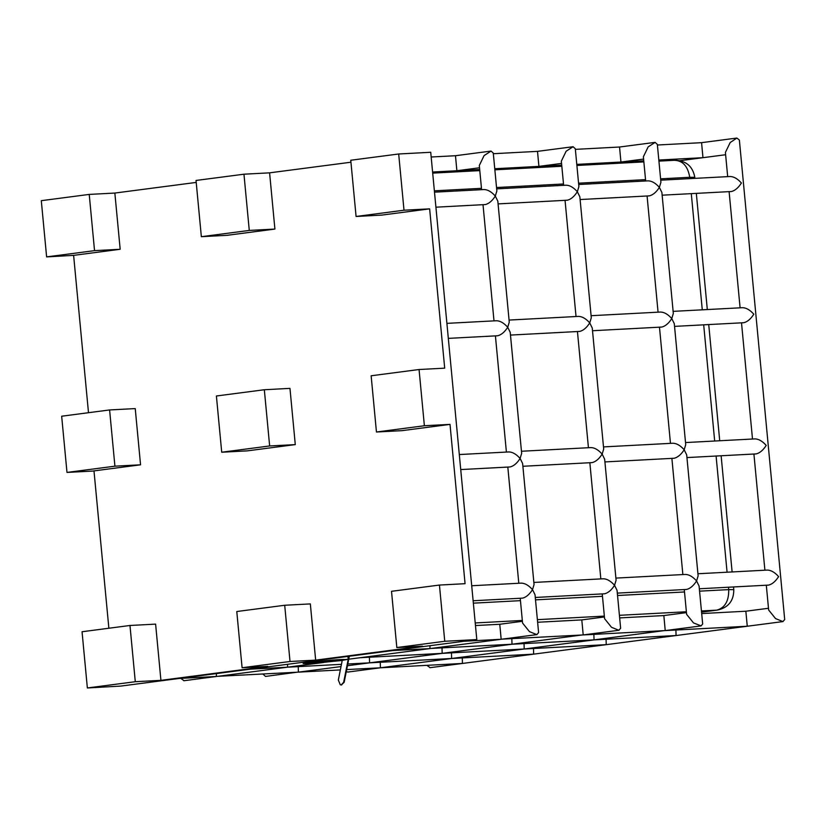 <?xml version="1.0" encoding="UTF-8"?>
<svg xmlns="http://www.w3.org/2000/svg" width="826" height="826" viewBox="0 0 826 826"><rect width="100%" height="100%" fill="white"/><g stroke="black" fill="none" stroke-linecap="round" stroke-linejoin="round"><path stroke-width="1.24" d="M606.077 639.252L606.222 644.652L605.024 644.714M605.623 644.693L522.992 649.06M523.591 649.04L440.96 653.418M360.095 657.702L361.241 657.558M442.024 647.945L442.158 653.345L443.263 653.201M537.716 166.439L538.872 166.377M457.986 170.579L456.84 170.724M566.863 200.222L567.452 200.191C571.034 199.273 574.338 196.443 577.343 191.715L578.892 186.614L575.309 148.742L573.099 146.729L566.13 151.23L561.339 161.142L563.631 185.313M540.018 166.232L538.913 166.377L537.509 151.364L493.339 153.708M582 634.987L511.975 644.239L676.06 635.524L675.905 630.021M502.28 639.128L582.598 634.967M584.302 634.781L583.197 634.926L581.803 619.913L604.425 616.96M496.663 188.865L566.037 185.2C569.713 185.231 573.481 187.399 577.343 191.715L579.852 196.825L591.292 317.803L589.743 322.904L592.252 328.015L603.692 449.003L602.154 454.104L604.653 459.204L616.093 580.193L614.554 585.293L617.063 590.404L620.636 628.276L618.798 630.269L611.477 627.264L604.591 618.705L602.247 593.915M604.064 593.811L604.653 593.78C608.235 592.851 611.539 590.022 614.554 585.293C610.682 580.977 606.914 578.809 603.238 578.778L533.864 582.444M591.664 462.612L592.252 462.581C595.835 461.662 599.139 458.833 602.154 454.104C598.282 449.788 594.513 447.62 590.838 447.589L521.464 451.254M579.263 331.422L579.852 331.391C583.435 330.462 586.739 327.633 589.743 322.904C585.882 318.588 582.113 316.42 578.437 316.399L509.064 320.065M513.101 644.084L512.554 644.166M510.798 644.29L511.996 644.228L511.852 638.715M431.069 648.431L511.397 644.27M297.184 672.199L265.518 676.422L263.308 674.419M217.455 676.339L297.783 672.178M299.487 671.992L298.382 672.137L298.238 666.623M368.396 662.896L369.552 662.834M286.364 667.243L287.52 667.181M686.096 589.454L686.685 589.423C690.268 588.504 693.572 585.675 696.586 580.946L699.085 586.057L702.668 623.929L701.098 625.902L693.51 622.918L686.623 614.358L684.279 589.568M673.696 458.265L674.284 458.234C677.867 457.305 681.171 454.476 684.176 449.747L686.685 454.858L698.125 575.846L696.586 580.946C692.715 576.631 688.946 574.462 685.27 574.431L615.897 578.097M661.296 327.075L661.884 327.044C665.467 326.115 668.771 323.286 671.775 318.557L674.284 323.668L685.725 444.656L684.176 449.747C680.314 445.441 676.546 443.273 672.87 443.242L603.496 446.907M648.895 195.876L649.484 195.845C653.067 194.926 656.36 192.097 659.375 187.368L661.884 192.468L673.324 313.457L671.775 318.557C667.914 314.241 664.145 312.073 660.47 312.042L591.096 315.708M379.217 667.852L380.373 667.79M450.418 658.549L451.574 658.487M664.032 630.641L594.028 639.882L593.873 634.368M592.831 639.943L593.429 639.923M619.748 162.092L620.904 162.03M348.118 672.003L346.249 671.786M578.696 184.518L648.069 180.853C651.735 180.884 655.514 183.052 659.375 187.368L660.924 182.267L657.341 144.395L655.121 142.382L648.162 146.883L643.371 156.795L645.664 180.966M381.519 667.635L380.414 667.78L380.27 662.276M666.334 630.434L665.229 630.579L663.836 615.566L686.458 612.613M595.133 639.737L594.586 639.82M622.05 161.886L620.945 162.03L619.541 147.018L575.371 149.361M768.128 585.107L768.717 585.076C772.3 584.158 775.604 581.328 778.608 576.6C774.747 572.284 770.978 570.116 767.302 570.085L697.929 573.75M755.728 453.918L756.317 453.887C759.899 452.958 763.203 450.129 766.208 445.4C762.346 441.094 758.567 438.916 754.902 438.895L685.528 442.56M743.328 322.718L743.916 322.687C747.499 321.768 750.793 318.939 753.808 314.21C749.946 309.895 746.167 307.726 742.502 307.695L673.128 311.361M730.927 191.529L731.516 191.498C735.099 190.569 738.392 187.75 741.407 183.011C737.535 178.705 733.767 176.537 730.091 176.506L660.717 180.171M461.249 663.495L462.446 663.433L462.302 657.93M532.45 654.192L533.648 654.13L533.493 648.524M674.863 635.597L675.462 635.576M746.064 626.294L747.262 626.232L745.847 611.23L768.49 608.266M701.77 157.745L702.967 157.673L701.573 142.671L657.403 145.015M430.15 667.656L427.372 665.715M727.685 176.619L725.404 152.449L730.194 142.526L736.885 138.056L739.373 140.048L784.7 619.572L782.862 621.575L775.542 618.571L768.655 610.011L766.311 585.221M631.694 162.567L631.622 161.473M484.831 204.58L485.42 204.549C489.002 203.619 492.306 200.79 495.311 196.061L496.86 190.961L493.277 153.089L491.067 151.075L484.098 155.577L479.307 165.489L481.599 189.67M434.507 192.159L484.005 189.546C487.681 189.577 491.449 191.746 495.311 196.061L497.82 201.172L509.26 322.161L507.722 327.251L510.22 332.362L521.66 453.35L520.122 458.451L522.631 463.562L534.061 584.54L532.522 589.64L535.031 594.751L538.604 632.623L536.776 634.626L529.445 631.611L522.569 623.062L520.225 598.261M184.053 680.696L181.276 678.765M522.032 598.158L522.621 598.127C526.214 597.198 529.507 594.369 532.522 589.64C528.65 585.324 524.882 583.156 521.206 583.135L471.708 585.748M509.632 466.958L510.22 466.927C513.803 466.009 517.107 463.18 520.122 458.451C516.25 454.135 512.481 451.967 508.806 451.936L459.308 454.548M497.231 335.769L497.82 335.738C501.403 334.809 504.707 331.98 507.722 327.251C503.85 322.945 500.081 320.777 496.405 320.746L446.907 323.358M215.152 676.546L216.35 676.484L216.381 673.603M499.967 639.334L501.165 639.272L499.771 624.27L475.466 625.55M428.766 648.637L429.964 648.575L429.985 645.695M455.684 170.786L456.881 170.724L455.477 155.722L431.182 157.002M339.393 659.623C323.616 660.397 294.727 664.166 312.011 663.195C327.788 662.421 356.677 658.642 339.393 659.623L344.452 659.633M306.942 663.175L312.011 663.195M309.275 663.557L341.086 660.593L348.211 659.282L310.318 662.225L303.194 663.536L309.275 663.557M370.698 662.689L369.594 662.834L369.428 657.217M524.056 643.599L524.19 648.999L525.295 648.854M452.72 658.343L451.615 658.487L451.461 652.87M288.666 667.036L287.562 667.181L287.582 664.3M295.285 444.605L289.967 388.375L264.33 389.738L216.402 395.995L221.719 452.225L247.356 450.862L295.285 444.605L269.648 445.957L264.33 389.738M439.442 585.056L391.514 591.313L396.831 647.543L444.749 641.275L439.442 585.056L465.069 583.693L450.015 424.388L402.086 430.645L376.45 432.008L424.378 425.741L450.015 424.388M424.378 425.741L419.061 369.521L444.698 368.159L429.644 208.854L381.715 215.111L356.078 216.474L404.007 210.207L429.644 208.854M350.947 162.216L269.596 172.84L274.903 229.07L226.985 235.327L201.348 236.69L249.276 230.423L274.903 229.07M196.216 182.422L114.855 193.057L120.173 249.276L73.617 255.368L88.496 412.701M140.554 464.811L135.237 408.591L109.6 409.944L61.671 416.211L66.989 472.431L92.626 471.078L140.554 464.811L114.917 466.174L109.6 409.944M93.988 470.892L108.867 628.235M87.36 687.965L135.288 681.708L160.925 680.345L155.608 624.126L129.971 625.478L82.053 631.745L87.36 687.965L120.772 686.086L476.798 639.582L430.728 152.283L398.69 153.987L350.761 160.244L356.078 216.474M160.925 680.345L267.727 666.396L242.09 667.749L290.019 661.492L315.656 660.129L310.339 603.909L284.702 605.262L236.783 611.529L242.09 667.749M315.656 660.129L422.458 646.18L396.831 647.543M348.809 656.298L343.657 682.266L341.19 684.94L340.281 684.775L338.33 680.077L342.222 660.439M349.336 656.226L344.174 682.245L341.448 684.909M444.749 641.275L476.798 639.582M404.007 210.207L398.69 153.987M249.276 230.423L243.959 174.203L269.596 172.84M243.959 174.203L196.03 180.46L201.348 236.69M89.229 194.409L41.3 200.677L46.617 256.896L94.536 250.639L89.229 194.409L114.855 193.057M46.617 256.896L73.617 255.368M94.536 250.639L120.173 249.276M221.719 452.225L269.648 445.957M66.989 472.431L114.917 466.174M290.019 661.492L284.702 605.262M135.288 681.708L129.971 625.478M419.061 369.521L371.142 375.778L376.45 432.008M549.672 166.914L549.589 165.819M467.64 171.261L467.557 170.166M701.553 612.138L716.803 610.146L701.439 610.961M686.385 611.756L619.417 615.308M604.353 616.103L537.385 619.655M522.321 620.46L475.229 622.949M689.875 178.623L689.751 177.291L660.593 178.839M645.529 179.634L578.561 183.186M563.497 183.981L496.529 187.533M481.475 188.328L434.373 190.827M473.35 603.156L520.442 600.657M535.506 599.862L602.474 596.31M617.538 595.505L684.506 591.963M699.57 591.158L728.718 589.619L728.501 587.224M727.076 572.201L716.09 456.035M714.676 441.012L703.69 324.835M702.276 309.822L691.29 193.645M717.474 610.084C728.377 607.626 733.818 600.801 733.787 589.63L728.718 589.619C728.924 601.029 724.949 607.874 716.803 610.146L701.553 612.159M674.284 160.337C682.648 160.451 687.81 166.098 689.751 177.291L694.811 177.311L694.903 178.354M344.174 682.245L343.657 682.266M441.559 653.397L360.115 657.713L348.748 659.2M538.315 166.418L494.753 168.731M479.689 169.526L456.861 170.734L442.726 172.582M561.721 165.179L538.893 166.387L524.747 168.236M561.556 163.424L539.461 166.315M583.755 634.864L619.066 630.248M604.353 593.801L535.289 597.466M591.953 462.612L522.879 466.277M579.553 331.422L510.478 335.077M567.152 200.222L498.078 203.888M298.94 672.075L341.004 666.572M347.447 665.735L369.573 662.844L451.017 658.528M368.995 662.875L347.798 664.001M341.448 664.331L287.541 667.191L216.908 676.422M686.385 589.454L617.311 593.12M673.985 458.265L604.911 461.92M661.585 327.065L592.51 330.73M649.184 195.876L580.11 199.541M379.815 667.831L346.683 669.587M340.343 669.917L298.362 672.147M664.631 630.62L583.177 634.936M620.347 162.072L576.785 164.384M380.972 667.718L451.605 658.498L533.049 654.182M347.829 672.054L380.394 667.8L461.848 663.485M665.787 630.517L701.098 625.902M643.753 160.833L620.925 162.041L606.78 163.889M643.588 159.077L621.493 161.968M768.417 585.107L699.343 588.773M756.017 453.918L686.943 457.573M743.617 322.718L674.543 326.384M731.206 191.529L662.142 195.184M746.663 626.273L665.209 630.589M702.368 157.725L658.818 160.027M764.897 570.198L753.911 454.021M752.496 439.009L741.511 322.832M740.096 307.809L729.11 191.642M725.62 154.73L680.087 160.678M736.885 138.056L701.573 142.671M430.522 648.513L501.155 639.283M479.524 167.771L457.428 170.662M501.723 639.21L537.034 634.595M183.764 680.748L216.34 676.494M522.321 598.148L473.122 600.76M509.921 466.958L460.722 469.571M497.52 335.769L448.322 338.371M485.12 204.569L435.921 207.181M215.751 676.525L179.118 678.466M500.577 639.314L463.933 641.255M429.365 648.616L392.732 650.558M286.963 667.222L250.319 669.163M456.282 170.765L432.597 172.025M348.211 659.282L347.942 656.412M442.715 653.283L511.975 644.239M370.141 662.772L442.147 653.366M524.747 648.937L594.008 639.892M452.173 658.425L524.169 649.009M429.861 667.707L783.12 621.555M288.109 667.119L323.802 662.452M360.683 657.641L429.943 648.586M733.787 589.63L733.529 586.956M732.115 571.943L721.129 455.766M719.714 440.743L708.729 324.566M707.314 309.554L696.328 193.377M432.7 173.119L479.792 170.621M494.857 169.815L561.825 166.274M576.889 165.468L643.857 161.917M658.921 161.122L675.059 160.265C686.179 160.688 692.766 166.377 694.811 177.311M303.194 663.536L303.08 662.276M341.19 684.94L341.706 684.909M499.771 624.27L522.404 621.307M518.8 583.249L507.814 467.072M506.4 452.049L495.414 335.872M494 320.86L483.014 204.683M490.789 151.106L455.477 155.722M745.868 611.219L701.687 613.563M654.853 142.402L619.541 147.018M658.064 312.166L647.078 195.989M670.464 443.355L659.478 327.179M682.865 574.545L671.879 458.378M663.836 615.566L619.655 617.91M576.032 316.513L565.046 200.336M588.432 447.702L577.446 331.525M600.832 578.902L589.847 462.725M581.803 619.913L537.633 622.257M572.821 146.76L537.509 151.364"/></g></svg>
